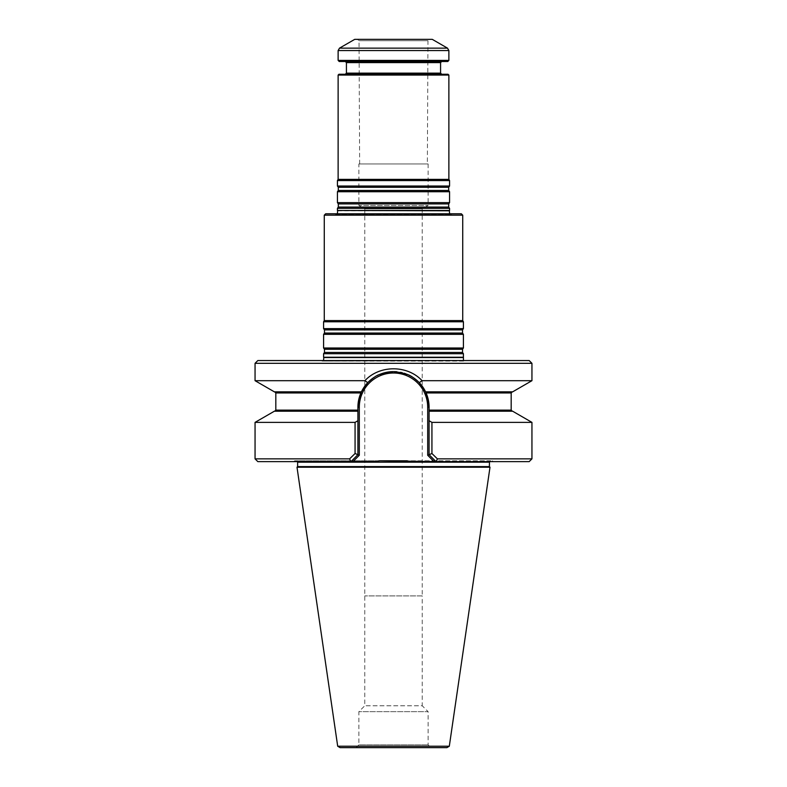 <?xml version="1.0" encoding="UTF-8"?>
<svg xmlns="http://www.w3.org/2000/svg" width="787" height="787" viewBox="0 0 787 787"><rect width="100%" height="100%" fill="white"/><g stroke="black" fill="none" stroke-linecap="round" stroke-linejoin="round"><path stroke-width="0.59" stroke-dasharray="3.94 2.95" d="M323.585 353.707L463.415 353.707M463.415 357.229L323.585 357.229M325.661 213.798L461.339 213.798M453.194 213.798L449.633 213.798M324.274 215.176L462.726 215.176M324.274 320.584L462.726 320.584M323.585 348.011L463.415 348.011M323.585 334.327L463.415 334.327M323.585 328.622L463.415 328.622M323.585 321.785L463.415 321.785M449.574 210.483L337.426 210.483M430.882 747.65L356.118 747.65L430.882 747.65L428.108 744.886L428.108 711.655L358.892 711.655L428.108 711.655L422.235 705.772L364.765 705.772L422.235 705.772L422.235 595.907L364.765 595.907L422.235 595.907L422.226 386.21L419.245 382.649C414.434 378.163 410.568 375.468 407.646 374.563L393.5 371.621L379.344 374.563C376.422 375.478 372.556 378.173 367.755 382.649L364.774 386.21L364.774 208.88L422.226 208.88L364.774 208.88L358.892 205.486L428.108 205.486L358.892 205.486L358.892 163.952L428.108 163.952L358.892 163.952M428.108 163.952L428.108 205.486L422.226 208.88L422.226 386.21M427.351 163.952L359.649 163.952L427.351 163.952L427.971 40.717L359.029 40.717L427.971 40.717L429.545 39.35L357.455 39.35L429.545 39.35M354.73 39.35L432.27 39.35M448.875 60.392L338.125 60.392M447.773 61.504L339.227 61.504M345.316 61.504L441.684 61.504L345.316 61.504M441.684 74.244L345.316 74.244L441.684 74.244M338.951 74.244L448.049 74.244M338.125 75.07L448.875 75.07M338.125 179.367L448.875 179.367M337.426 180.567L449.574 180.567M337.426 186.027L449.574 186.027M337.426 191.723L449.574 191.723M337.426 202.633L449.574 202.633M337.426 208.339L449.574 208.339M319.965 360.554L463.474 360.554M340.112 747.65L446.888 747.65M449.308 746.224L337.692 746.224M489.996 467.222L297.004 467.222M297.624 466.602L489.376 466.602M531.943 458.851L437.385 458.851L436.244 461.615L529.179 461.615M490.763 460.788L296.237 460.788L490.763 460.788L489.376 462.166L297.624 462.166L296.237 460.788M257.821 461.615L350.756 461.615L349.615 458.851L355.065 453.509L357.918 454.689L350.992 461.615L357.918 454.689L357.918 420.73L355.065 422.373L355.065 453.509M255.057 458.851L349.615 458.851M379.688 460.788L294.653 460.788L379.688 460.788L374.642 461.615L350.756 461.615M359.305 455.27L357.918 454.689L357.918 407.204L357.918 454.689L350.992 461.615L293.817 461.615L374.642 461.615L352.95 461.615L359.305 455.27M407.312 460.788L412.358 461.615L434.05 461.615L427.695 455.27L429.082 454.689L436.008 461.615L412.358 461.615L493.183 461.615L436.008 461.615L429.082 454.689L436.008 461.615M431.935 453.509L429.082 454.689L429.082 407.204L429.082 454.689L429.082 420.73L431.935 422.373L431.935 453.509M431.935 422.373L531.943 422.373M255.057 422.373L355.065 422.373M512.642 411.217L429.082 411.217L512.288 411.217L429.082 411.217L429.082 407.204L427.695 407.204A34.195 34.195 0 0 0 393.5 373.008A34.195 34.195 0 0 0 359.305 407.204L357.918 407.204L357.918 411.217L274.358 411.217M429.082 420.73L429.082 411.217M357.918 411.217L274.712 411.217L357.918 411.217L357.918 420.73M361.371 391.926A35.582 35.582 0 0 0 360.899 392.949L357.918 407.204A35.582 35.582 0 0 1 393.5 371.621A35.582 35.582 0 0 1 429.082 407.204L425.59 391.837L512.642 391.837M511.176 392.949L426.101 392.949A35.582 35.582 0 0 0 425.629 391.916M408.837 375.104A35.582 35.582 0 0 0 408.305 374.848M406.771 374.189A35.582 35.582 0 0 0 405.885 373.845M404.095 373.235A35.582 35.582 0 0 0 402.305 372.733M400.514 372.32A35.582 35.582 0 0 0 396.973 371.798M394.346 371.631A35.582 35.582 0 0 0 393.5 371.621M377.012 375.674A35.582 35.582 0 0 0 374.287 377.258M274.358 391.837L361.41 391.837L274.712 391.837L361.41 391.837L360.899 392.949L275.824 392.949M255.057 380.692L364.912 380.692C379.57 364.824 407.489 364.873 422.088 380.692L419.245 382.649M367.755 382.649L364.912 380.692M422.088 380.692L531.943 380.692M255.057 363.319L531.943 363.319M257.821 360.554L529.179 360.554M356.118 747.65L358.892 744.886L428.108 744.886L358.892 744.886L358.892 711.655L364.765 705.772L364.774 386.21M324.47 352.448L462.53 352.448M324.47 349.271L462.53 349.271M324.47 333.068L462.53 333.068M324.47 329.891L462.53 329.891M451.758 214.241L335.242 214.241L451.758 214.241M337.662 210.788L449.338 210.788M447.498 48.145L339.502 48.145M448.875 50.545L338.125 50.545M440.572 62.606L346.428 62.606M346.428 73.132L440.572 73.132M338.312 187.286L448.688 187.286M338.312 190.464L448.688 190.464M338.312 203.902L448.688 203.902M338.312 207.079L448.688 207.079M467.035 360.554L322.06 361.105L464.94 361.105L322.06 361.105L323.526 360.554M323.821 357.544L463.179 357.544M427.695 455.27L427.695 407.204M511.176 410.116L429.082 410.116M357.918 410.116L275.824 410.116M337.367 213.798L335.901 214.349L333.806 213.798M335.901 214.349L451.099 214.349L335.901 214.349M359.649 163.952L359.029 40.717L357.455 39.35M492.347 460.788L493.183 461.615M294.653 460.788L293.817 461.615"/><path stroke-width="1.18" d="M463.415 353.707L323.585 353.707L323.585 357.229L463.415 357.229L463.415 353.707L462.53 352.448L462.53 349.271L463.415 348.011L323.585 348.011L324.47 349.271L324.47 352.448L323.585 353.707M324.274 215.176L462.726 215.176L461.339 213.798L325.661 213.798L324.274 215.176L324.274 320.584L323.585 321.785L323.585 328.622L463.415 328.622L462.53 329.891L324.47 329.891L324.47 333.068L323.585 334.327L323.585 348.011M462.726 215.176L462.726 320.584L324.274 320.584M462.53 329.891L462.53 333.068L463.415 334.327L323.585 334.327M463.415 334.327L463.415 348.011M462.726 320.584L463.415 321.785L323.585 321.785M463.415 321.785L463.415 328.622M449.633 213.798L449.338 210.788L337.426 210.483L449.574 210.483L449.574 208.339L337.426 208.339L337.426 210.483M447.498 48.145L432.27 39.35L354.73 39.35L339.502 48.145L447.498 48.145L448.875 50.545L448.875 60.392L338.125 60.392L338.125 50.545L339.502 48.145M448.875 60.392L447.773 61.504L339.227 61.504L338.125 60.392M345.316 61.504L346.428 62.606L440.572 62.606L440.572 73.132L346.428 73.132L345.316 74.244M441.684 74.244L440.572 73.132M338.125 75.07L448.875 75.07L448.049 74.244L338.951 74.244L338.125 75.07L338.125 179.367L337.426 180.567L337.426 186.027L449.574 186.027L449.574 180.567L337.426 180.567M448.875 75.07L448.875 179.367L338.125 179.367M448.875 179.367L449.574 180.567M448.688 190.464L338.312 190.464L337.426 191.723L449.574 191.723L448.688 190.464L448.688 187.286L449.574 186.027M449.574 191.723L449.574 202.633L337.426 202.633L337.426 191.723M449.574 208.339L448.688 207.079L448.688 203.902L449.574 202.633M463.474 360.554L463.415 357.229M446.888 747.65L340.112 747.65L337.692 746.224L449.308 746.224L446.888 747.65M297.004 467.222L489.996 467.222L489.376 466.602L297.624 466.602L297.004 467.222L337.692 746.224M489.494 461.615L489.376 466.602M529.179 461.615L436.244 461.615L437.385 458.851L431.935 453.509L437.385 458.851L531.943 458.851L529.179 461.615M407.312 460.788L379.688 460.788L436.008 461.615L429.082 454.689L431.935 453.509L431.935 422.373L429.082 420.73L429.082 454.689L427.695 455.27L434.05 461.615L436.008 461.615M350.756 461.615L257.821 461.615L255.057 458.851L349.615 458.851L350.756 461.615L352.95 461.615L350.992 461.615L357.918 454.689L359.305 455.27L352.95 461.615L374.642 461.615L379.688 460.788M425.629 391.916A35.582 35.582 0 0 0 425.59 391.837L429.082 407.204L429.082 411.217L512.642 411.217L531.943 422.373L431.935 422.373M355.065 453.509L357.918 454.689L357.918 420.73L355.065 422.373L355.065 453.509L349.615 458.851M355.065 422.373L255.057 422.373L255.057 458.851M429.082 411.217L429.082 420.73M255.057 422.373L274.358 411.217L357.918 411.217L357.918 407.204L359.305 407.204L359.305 455.27L359.305 407.204A34.195 34.195 0 0 1 393.5 373.008A34.195 34.195 0 0 1 427.695 407.204L427.695 455.27M357.918 420.73L357.918 411.217M427.695 407.204L429.082 407.204A35.582 35.582 0 0 0 426.101 392.949L511.176 392.949L512.288 391.837M531.943 363.319L255.057 363.319L257.821 360.554L529.179 360.554L531.943 363.319L531.943 380.692L512.642 391.837L425.59 391.837A35.582 35.582 0 0 0 408.837 375.104M407.656 374.563A35.582 35.582 0 0 0 406.771 374.189M405.885 373.845A35.582 35.582 0 0 0 404.095 373.235M402.305 372.733A35.582 35.582 0 0 0 400.514 372.32M396.973 371.798A35.582 35.582 0 0 0 394.346 371.631M393.5 371.621A35.582 35.582 0 0 0 377.012 375.674M374.287 377.258A35.582 35.582 0 0 0 361.41 391.837A35.582 35.582 0 0 0 361.371 391.926M357.918 410.116L275.824 410.116L275.824 392.949L360.899 392.949A35.582 35.582 0 0 0 357.918 407.204L361.41 391.837L274.358 391.837L255.057 380.692L364.912 380.692L367.755 382.649L361.41 391.837L364.774 386.201M367.755 382.649C372.566 378.163 376.432 375.468 379.354 374.563L393.5 371.621L407.656 374.563C410.578 375.478 414.444 378.173 419.245 382.649L425.59 391.837L422.226 386.21M419.245 382.649L422.088 380.692C407.43 364.824 379.511 364.873 364.912 380.692M531.943 380.692L422.088 380.692M462.53 352.448L324.47 352.448M462.53 349.271L324.47 349.271M462.53 333.068L324.47 333.068M338.125 50.545L448.875 50.545M448.688 187.286L338.312 187.286L337.426 186.027M448.688 203.902L338.312 203.902L337.426 202.633M448.688 207.079L338.312 207.079L337.426 208.339M463.179 357.544L323.821 357.544L323.526 360.554M489.376 462.166L297.624 462.166L297.624 466.602M429.082 410.116L511.176 410.116L512.288 411.217M324.47 329.891L323.585 328.622M337.662 210.788L337.367 213.798M440.572 62.606L441.684 61.504M346.428 62.606L346.428 73.132M338.312 187.286L338.312 190.464M338.312 203.902L338.312 207.079M449.308 746.224L489.996 467.222M297.624 462.166L297.506 461.615M531.943 422.373L531.943 458.851M275.824 410.116L274.712 411.217M511.176 392.949L511.176 410.116M275.824 392.949L274.712 391.837M255.057 363.319L255.057 380.692"/></g></svg>
